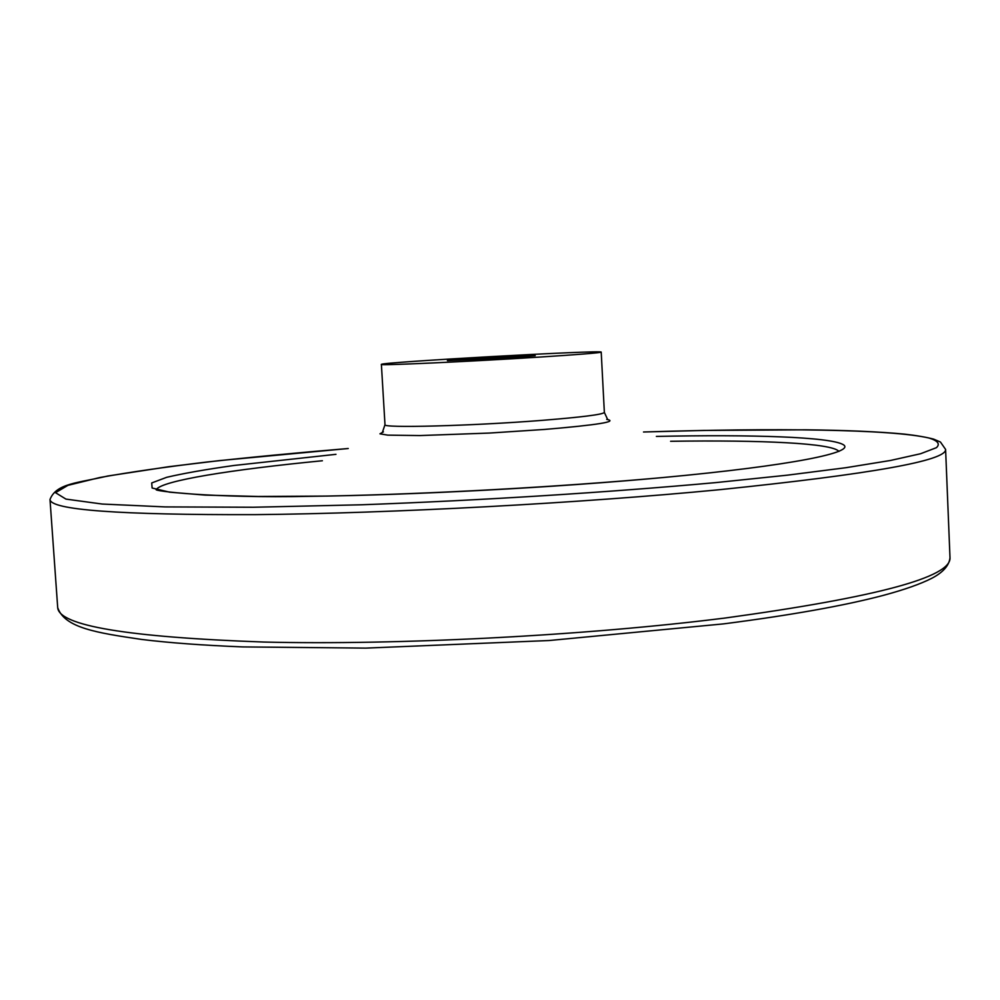 <?xml version="1.0" encoding="UTF-8"?>
<svg xmlns="http://www.w3.org/2000/svg" width="1000" height="1000" viewBox="0 0 1000 1000"><rect width="100%" height="100%" fill="white"/><g stroke="black" fill="none" stroke-linecap="round" stroke-linejoin="round"><path stroke-width="1.5" d="M538.138 357.175C467.675 361.675 377.488 365.775 381.388 364.4C378.713 362.35 603.638 349.775 601.213 352.113C599.825 352.875 578.8 354.562 538.138 357.175M509.475 357.775L447.388 360.637L473.825 358.537L535.212 355.725L509.475 357.775M607.513 419.2L604.362 412.425C603.05 414.487 582.112 417.15 541.575 420.4C471.312 425.962 381.225 428.237 384.988 424.688L381.388 364.4M606.737 419.387C618.55 421.575 597.85 424.925 544.637 429.438L489.15 433.075L419.913 435.562L387.812 435.138L379.95 433.825L383.4 431.875M156.237 489.588C161.7 480.637 231.988 469.538 322.375 460.75M670.6 441.287C761.4 439.938 832.487 443.137 838.913 451.425M656.375 436.413C752.075 434.425 829.25 436.863 843.075 444.55C856.725 452.175 792.65 465.55 662.387 477.6C558.462 486.987 429.625 494.075 326.875 496.075L258.225 496.475L205.125 495.1L169.625 492.175L152.113 488.013L151.713 482.95L166.688 477.312C183.45 473.375 205.888 469.425 234 465.475L335.975 454.325M715.913 482.587C607.875 492.425 480.538 500.438 361.737 504.775L253.363 507.25L165.162 506.912L102.137 504.038L65.95 499.1L55.5 492.688L67.962 485.337L99.712 477.55C128.975 472.275 164.45 467.137 206.137 462.113C250.312 457.25 297.688 452.713 348.25 448.512L219.587 460.588L168.9 466.688L107.613 476.037C78.3 483.025 56.212 483.2 50 499.513C50.75 509.975 119.138 515.013 255.138 514.637C390.037 513.387 579.25 503.263 719.688 489.688C871.25 474.062 946.55 460.65 945.6 449.438L940.45 442.025L933.637 439.125C926.087 437.15 916.45 435.487 904.737 434.15C879.225 431.7 846.225 430.25 805.738 429.812L703.562 430.438L643.512 432C773.95 427.887 891.263 429.087 929.25 438.088C937.95 440.812 940.337 444.012 936.425 447.675L920.575 453.738L890.45 460.475L845.775 467.725L787.087 475.2L715.913 482.587M945.6 449.438L950 557.762C951.263 577.125 876.562 597.188 725.888 617.925C586.275 635.588 397.938 645.35 263.325 642.025C127.55 637.163 59.013 625.7 57.7 607.65L50 499.513M604.362 412.425L601.213 352.113M382.6 431.775L384.988 424.688M156.287 489.6C152.475 490.675 209.35 498.475 311.775 496.3C414 495.012 554.575 487.55 661.888 477.638M57.7 607.65C64.688 627.837 96.412 632.788 141.7 639.45C169.425 642.85 203.088 645.337 242.675 646.912L365.812 648.112L549.15 640.525L723.6 623.875C791.175 615.138 844.262 605.675 882.875 595.5C904.112 589.8 920.4 584.075 931.737 578.312C943.037 572.413 949.137 565.562 950 557.762"/></g></svg>
